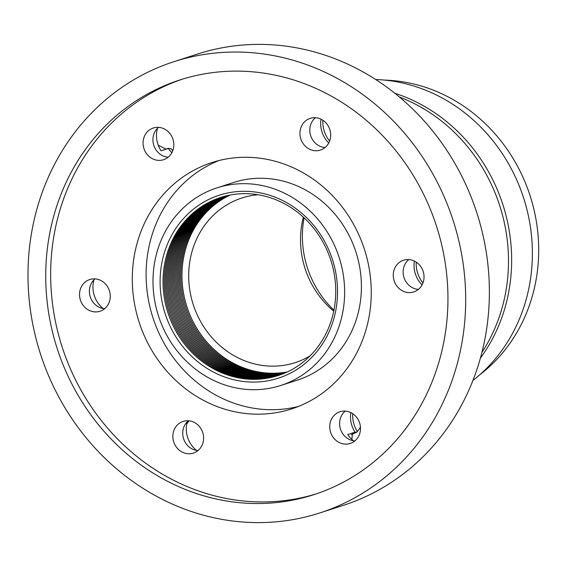 <?xml version="1.0" encoding="UTF-8"?>
<svg xmlns="http://www.w3.org/2000/svg" width="567" height="567" viewBox="0 0 567 567"><rect width="100%" height="100%" fill="white"/><g stroke="black" fill="none" stroke-linecap="round" stroke-linejoin="round"><path stroke-width="0.85" d="M319.745 512.972L343.432 505.325A237.134 216.863 -107.9 0 0 488.081 266.284A237.134 216.863 -107.9 0 0 197.614 54.028L173.934 61.675A237.134 216.863 -107.9 0 0 29.286 300.716A237.134 216.863 -107.9 0 0 319.745 512.972A237.134 216.863 -107.9 0 0 464.394 273.939A237.134 216.863 -107.9 0 0 173.934 61.675M186.557 420.749A16.663 15.238 72.1 0 1 203.227 434.421A16.663 15.238 72.1 0 1 193.361 453.111A16.663 15.238 72.1 0 1 189.91 453.763A16.663 15.238 72.1 0 1 173.24 440.091A16.663 15.238 72.1 0 1 183.113 421.401A16.663 15.238 72.1 0 1 186.557 420.749M343.432 411.096A16.663 15.238 72.1 0 1 360.109 424.768A16.663 15.238 72.1 0 1 350.236 443.458A16.663 15.238 72.1 0 1 346.791 444.11A16.663 15.238 72.1 0 1 330.122 430.431A16.663 15.238 72.1 0 1 339.987 411.741A16.663 15.238 72.1 0 1 343.432 411.096M406.971 259.573A16.663 15.238 72.1 0 1 423.641 273.244A16.663 15.238 72.1 0 1 413.775 291.934A16.663 15.238 72.1 0 1 410.324 292.586A16.663 15.238 72.1 0 1 393.654 278.907A16.663 15.238 72.1 0 1 403.527 260.218A16.663 15.238 72.1 0 1 406.971 259.573M313.636 117.702A16.663 15.238 72.1 0 1 330.306 131.374A16.663 15.238 72.1 0 1 320.433 150.064A16.663 15.238 72.1 0 1 316.988 150.716A16.663 15.238 72.1 0 1 300.319 137.037A16.663 15.238 72.1 0 1 310.184 118.354A16.663 15.238 72.1 0 1 313.636 117.702M156.754 127.355A16.663 15.238 72.1 0 1 173.431 141.034A16.663 15.238 72.1 0 1 163.558 159.717A16.663 15.238 72.1 0 1 160.114 160.369A16.663 15.238 72.1 0 1 143.444 146.697A16.663 15.238 72.1 0 1 153.31 128.007A16.663 15.238 72.1 0 1 156.754 127.355M360.449 427.234L357.068 432.033L355.14 432.288A11.751 4.55 -126.2 0 1 355.062 432.174A25.635 23.445 -107.9 0 1 350.824 412.592M93.222 278.879A16.663 15.238 72.1 0 1 109.892 292.558A16.663 15.238 72.1 0 1 100.019 311.24A16.663 15.238 72.1 0 1 96.574 311.893A16.663 15.238 72.1 0 1 79.904 298.221A16.663 15.238 72.1 0 1 89.777 279.531A16.663 15.238 72.1 0 1 93.222 278.879M264.803 413.981A129.46 118.397 -107.9 0 0 291.573 408.927A129.46 118.397 -107.9 0 0 368.259 263.733A129.46 118.397 -107.9 0 0 238.75 157.484A129.46 118.397 -107.9 0 0 211.973 162.538A129.46 118.397 -107.9 0 0 135.286 307.732A129.46 118.397 -107.9 0 0 264.803 413.981M481.915 352.412A166.634 152.388 -107.9 0 0 507.578 243.066A166.634 152.388 -107.9 0 0 399.395 97M46.919 299.631A217.905 199.279 -107.9 0 0 313.834 494.679A217.905 199.279 -107.9 0 0 446.753 275.023A217.905 199.279 -107.9 0 0 179.845 79.975A217.905 199.279 -107.9 0 0 46.919 299.631M182.319 79.196A217.905 199.279 -107.9 0 0 51.859 298.036A217.905 199.279 -107.9 0 0 316.294 493.864M103.18 308.533A25.635 23.445 72.1 0 1 93.087 289.822A25.635 23.445 72.1 0 1 93.924 279.878M157.463 128.355A25.635 23.445 72.1 0 0 161.063 150.801L168.385 148.434A25.635 23.445 -107.9 0 0 171.851 152.693M321.021 119.198A25.635 23.445 -107.9 0 0 328.725 143.033M414.364 261.068A25.635 23.445 -107.9 0 0 414.158 268.141A25.635 23.445 -107.9 0 0 422.068 284.903M355.155 432.337L352.454 433.181L351.887 439.453M353.397 440.75A25.635 23.445 72.1 0 1 347.741 434.535L355.062 432.174M196.522 450.404A25.635 23.445 72.1 0 1 187.259 421.749M351.349 434.676A173.041 158.25 -107.9 0 0 357.068 432.033M186.72 424.073L189.052 420.813M168.385 148.434A11.751 4.55 -126.2 0 1 168.307 148.32L165.925 149.086L158.243 145.216M168.307 148.32L171.34 148.873A28.201 25.791 -107.9 0 0 172.737 150.744M104.647 308.703A16.663 15.238 72.1 0 1 90.266 296.881A16.663 15.238 72.1 0 1 95.015 278.886M168.186 157.179A16.663 15.238 72.1 0 1 153.799 145.358A16.663 15.238 72.1 0 1 158.554 127.355M325.061 147.526A16.663 15.238 72.1 0 1 310.681 135.704A16.663 15.238 72.1 0 1 315.429 117.702M418.403 289.39A16.663 15.238 72.1 0 1 404.016 277.575A16.663 15.238 72.1 0 1 408.764 259.573M354.864 440.92A16.663 15.238 72.1 0 1 340.476 429.099A16.663 15.238 72.1 0 1 345.232 411.096M197.989 450.574A16.663 15.238 72.1 0 1 183.602 438.752A16.663 15.238 72.1 0 1 188.35 420.749M230.28 195.005A93.569 85.574 -107.9 0 0 185.395 301.587A93.569 85.574 -107.9 0 0 277.745 373.079A93.569 85.574 -107.9 0 0 287.426 371.881M229.67 195.126A93.569 85.574 -107.9 0 0 184.126 301.637A93.569 85.574 -107.9 0 0 276.561 373.462A93.569 85.574 -107.9 0 0 286.859 372.143M229.054 195.246A93.569 85.574 -107.9 0 0 182.857 301.694A93.569 85.574 -107.9 0 0 275.378 373.844A93.569 85.574 -107.9 0 0 286.292 372.406M228.437 195.374A93.569 85.574 -107.9 0 0 181.589 301.743A93.569 85.574 -107.9 0 0 274.194 374.227A93.569 85.574 -107.9 0 0 285.718 372.661M227.828 195.509A93.569 85.574 -107.9 0 0 180.32 301.793A93.569 85.574 -107.9 0 0 273.01 374.61A93.569 85.574 -107.9 0 0 285.144 372.909M227.218 195.643A93.569 85.574 -107.9 0 0 179.052 301.85A93.569 85.574 -107.9 0 0 271.827 374.993A93.569 85.574 -107.9 0 0 284.57 373.157M226.609 195.785A93.569 85.574 -107.9 0 0 177.783 301.899A93.569 85.574 -107.9 0 0 270.643 375.375A93.569 85.574 -107.9 0 0 283.996 373.398M226.006 195.934A93.569 85.574 -107.9 0 0 176.521 301.949A93.569 85.574 -107.9 0 0 269.453 375.758A93.569 85.574 -107.9 0 0 283.415 373.632M225.397 196.083A93.569 85.574 -107.9 0 0 175.253 301.998A93.569 85.574 -107.9 0 0 268.269 376.141A93.569 85.574 -107.9 0 0 282.841 373.866M224.794 196.239A93.569 85.574 -107.9 0 0 173.991 302.055A93.569 85.574 -107.9 0 0 267.085 376.523A93.569 85.574 -107.9 0 0 282.26 374.092M224.192 196.402A93.569 85.574 -107.9 0 0 172.729 302.105A93.569 85.574 -107.9 0 0 265.902 376.906A93.569 85.574 -107.9 0 0 281.679 374.312M223.596 196.565A93.569 85.574 -107.9 0 0 171.468 302.154A93.569 85.574 -107.9 0 0 264.718 377.289A93.569 85.574 -107.9 0 0 281.09 374.532M222.994 196.735A93.569 85.574 -107.9 0 0 170.213 302.204A93.569 85.574 -107.9 0 0 263.535 377.672A93.569 85.574 -107.9 0 0 280.509 374.744M222.399 196.912A93.569 85.574 -107.9 0 0 168.952 302.254A93.569 85.574 -107.9 0 0 262.351 378.054A93.569 85.574 -107.9 0 0 279.921 374.95M221.803 197.089A93.569 85.574 -107.9 0 0 167.697 302.303A93.569 85.574 -107.9 0 0 261.167 378.437A93.569 85.574 -107.9 0 0 279.333 375.156M221.208 197.273A93.569 85.574 -107.9 0 0 166.443 302.353A93.569 85.574 -107.9 0 0 259.984 378.82A93.569 85.574 -107.9 0 0 278.744 375.354M258.8 379.203A93.569 85.574 -107.9 0 0 335.232 281.218A93.569 85.574 -107.9 0 0 239.969 193.808A93.569 85.574 -107.9 0 0 163.537 291.785A93.569 85.574 -107.9 0 0 258.8 379.203M258.488 381.924A96.135 87.92 -107.9 0 0 337.011 281.26A96.135 87.92 -107.9 0 0 239.139 191.455A96.135 87.92 -107.9 0 0 160.617 292.118A96.135 87.92 -107.9 0 0 258.488 381.924M218.954 160.539A129.46 118.397 -107.9 0 0 149.971 307.144A129.46 118.397 -107.9 0 0 278.617 409.516A129.46 118.397 -107.9 0 0 298.412 406.461M258.013 194.736A86.524 79.125 -107.9 0 0 241.946 197.982A86.524 79.125 -107.9 0 0 190.696 295.017A86.524 79.125 -107.9 0 0 277.256 366.02A86.524 79.125 -107.9 0 0 295.152 362.646A86.524 79.125 -107.9 0 0 310.078 355.87M280.736 385.489L297.512 380.067A103.825 94.951 -107.9 0 0 359.01 263.627A103.825 94.951 -107.9 0 0 255.143 178.414A103.825 94.951 -107.9 0 0 233.668 182.468L216.892 187.89A103.825 94.951 -107.9 0 0 155.393 304.33A103.825 94.951 -107.9 0 0 259.261 389.543A103.825 94.951 -107.9 0 0 280.736 385.489A103.825 94.951 -107.9 0 0 342.234 269.041A103.825 94.951 -107.9 0 0 238.367 183.836A103.825 94.951 -107.9 0 0 216.892 187.89M303.359 217.161A86.524 79.125 -107.9 0 0 333.729 311.163M479.739 374.822A162.793 148.873 -107.9 0 0 530.117 195.799A162.793 148.873 -107.9 0 0 384.511 80.103M304.089 217.834A94.852 86.744 -107.9 0 0 333.928 310.184M472.913 380.471A166.634 152.388 -107.9 0 0 523.596 197.904A166.634 152.388 -107.9 0 0 375.68 79.508M394.816 93.257A166.634 152.388 72.1 0 1 480.391 358.124M352.681 413.655A28.201 25.791 -107.9 0 0 357.352 431.6M416.221 262.131A28.201 25.791 -107.9 0 0 416.327 266.83A28.201 25.791 -107.9 0 0 422.947 282.954M352.192 433.344A173.041 158.25 -107.9 0 0 352.752 433.06M322.878 120.261A28.201 25.791 -107.9 0 0 329.611 141.084"/></g></svg>
